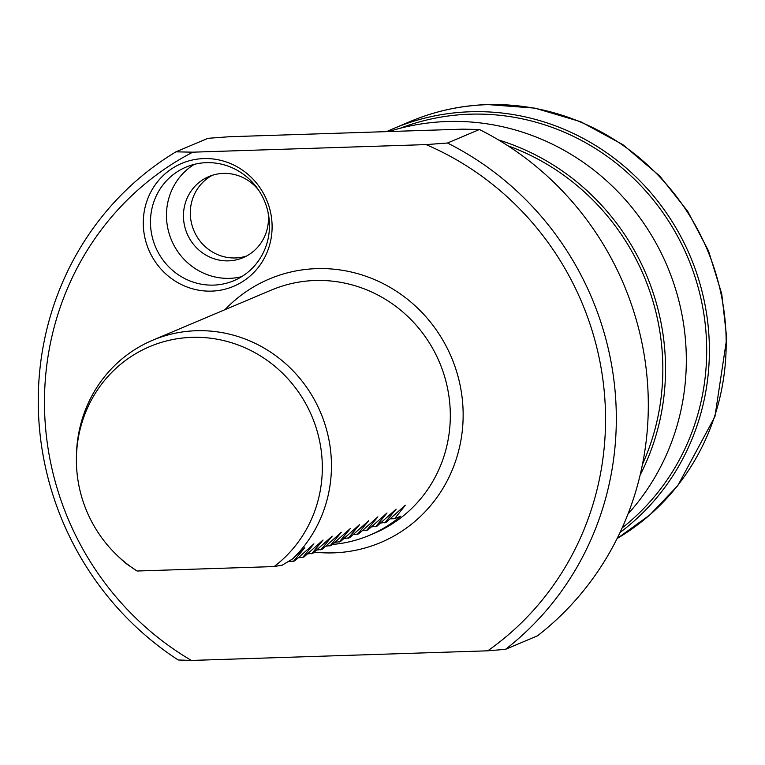 <?xml version="1.0" encoding="UTF-8"?>
<svg xmlns="http://www.w3.org/2000/svg" width="765" height="765" viewBox="0 0 765 765"><rect width="100%" height="100%" fill="white"/><g stroke="black" fill="none" stroke-linecap="round" stroke-linejoin="round"><path stroke-width="1.15" d="M191.365 660.434L178.178 659.975A299.297 287.171 67.1 0 1 175.94 151.833L207.917 138.322L229.318 136.734L462.624 129.161L479.454 129.505L447.468 143.017A299.297 287.171 67.1 0 1 505.493 649.342L487.745 650.814L191.365 660.434A290.49 278.728 67.1 0 1 44.466 401.376A290.49 278.728 67.1 0 1 192.761 152.178L426.076 144.604A290.49 278.728 67.1 0 1 603.356 383.217A290.49 278.728 67.1 0 1 487.745 650.814M224.977 309.672A143.045 137.251 67.1 0 1 269.328 278.986A143.045 137.251 67.1 0 1 316.567 268.639A143.045 137.251 67.1 0 1 459.258 381.343A143.045 137.251 67.1 0 1 380.683 542.519A143.045 137.251 67.1 0 1 314.386 552.129M143.39 226.947A66.698 64.002 67.1 0 1 203.748 158.585A66.698 64.002 67.1 0 1 271.986 222.768A66.698 64.002 67.1 0 1 211.628 291.121A66.698 64.002 67.1 0 1 143.39 226.947M268.066 212.364A44.016 42.228 67.1 0 1 243.098 257.671A44.016 42.228 67.1 0 1 183.533 218.513A44.016 42.228 67.1 0 1 208.835 176.591A44.016 42.228 67.1 0 1 258.723 190.265M194.243 164.37A61.621 59.125 -112.9 0 0 171.503 240.143A61.621 59.125 -112.9 0 0 241.692 276.653M206.34 162.668A61.621 59.125 67.1 0 1 269.366 221.965A61.621 59.125 67.1 0 1 233.956 280.65A61.621 59.125 67.1 0 1 155.515 246.904A61.621 59.125 67.1 0 1 185.991 167.133A61.621 59.125 67.1 0 1 206.34 162.668M479.454 129.505A299.297 287.171 67.1 0 1 537.479 635.83L505.493 649.342M246.454 256.065A44.016 42.228 67.1 0 1 190.389 215.615A44.016 42.228 67.1 0 1 212.326 175.3M76.404 459.277A127.325 122.171 67.1 0 1 254.152 352.273A127.325 122.171 67.1 0 1 274.119 566.569L137.078 571.015A127.325 122.171 67.1 0 1 116.94 555.199A127.325 122.171 67.1 0 1 76.404 459.277L76.414 457.183A132.039 126.694 67.1 0 1 152.531 340.291L271.393 290.059A132.039 126.694 67.1 0 1 314.998 280.506A132.039 126.694 67.1 0 1 446.722 384.537A132.039 126.694 67.1 0 1 374.19 533.32L369.552 535.28A132.039 126.694 -112.9 0 0 400.755 516.117L394.587 518.718L390.456 518.852M152.531 340.291A132.039 126.694 67.1 0 1 309.787 391.996A132.039 126.694 67.1 0 1 292.526 558.976L282.256 565.144L274.119 566.569M137.078 571.015L127.181 564.341A132.039 126.694 67.1 0 1 118.451 556.662L116.94 555.199M332.632 544.431A132.039 126.694 -112.9 0 0 369.552 535.28M394.587 518.718L405.297 505.254L386.134 522.294L380.98 522.992M384.766 522.868L396.155 509.117L377.002 526.148L371.838 526.856M375.625 526.731L387.023 512.98L367.86 530.011L362.706 530.719M366.492 530.594L377.881 516.844L358.718 533.874L353.564 534.582M357.351 534.458L368.749 520.707L349.586 537.738L344.432 538.436M348.209 538.311L359.607 524.56L340.444 541.601L335.29 542.299M339.077 542.175L350.466 528.424L331.312 545.464L326.148 546.162M329.935 546.038L341.333 532.287L322.17 549.318L317.016 550.025M320.803 549.901L332.192 536.15L313.038 553.181L307.874 553.889M311.661 553.764L323.06 540.014L303.896 557.044L298.742 557.742M302.529 557.618L313.918 543.867L294.755 560.908L288.223 561.653M293.387 561.481L304.786 547.73L292.526 558.976M507.941 145.799A231.078 221.716 67.1 0 1 642.504 464.231M422.758 130.452A233.277 223.829 67.1 0 1 426.488 130.299A233.277 223.829 67.1 0 1 430.217 130.213M498.541 139.957A233.277 223.829 67.1 0 1 640.142 475.046M388.735 131.561A233.277 223.829 67.1 0 1 447.276 121.511A233.277 223.829 67.1 0 1 664.096 259.077A233.277 223.829 67.1 0 1 628.008 513.956M400.133 128.271A231.078 221.716 67.1 0 1 469.901 114.195A231.078 221.716 67.1 0 1 691.943 268.027A231.078 221.716 67.1 0 1 622.155 527.907M386.564 131.628A233.277 223.829 67.1 0 1 393.315 128.644A233.277 223.829 67.1 0 1 470.341 111.767A233.277 223.829 67.1 0 1 695.395 269.529A233.277 223.829 67.1 0 1 620.042 532.488M426.076 144.604L447.468 143.017M175.94 151.833L192.761 152.178M393.315 128.644L410.107 121.549A233.277 223.829 67.1 0 1 487.133 104.671A233.277 223.829 67.1 0 1 716.021 274.147A233.277 223.829 67.1 0 1 617.116 538.512M410.107 121.549C434.836 111.135 460.673 105.474 487.601 104.566L534.917 108.133L580.712 121.731L622.968 144.738L659.86 176.132L687.659 211.216L708.533 250.93L721.73 293.817L726.75 338.283L714.921 416.638L677.8 485.593L649.858 514.931L617.106 538.541"/></g></svg>

